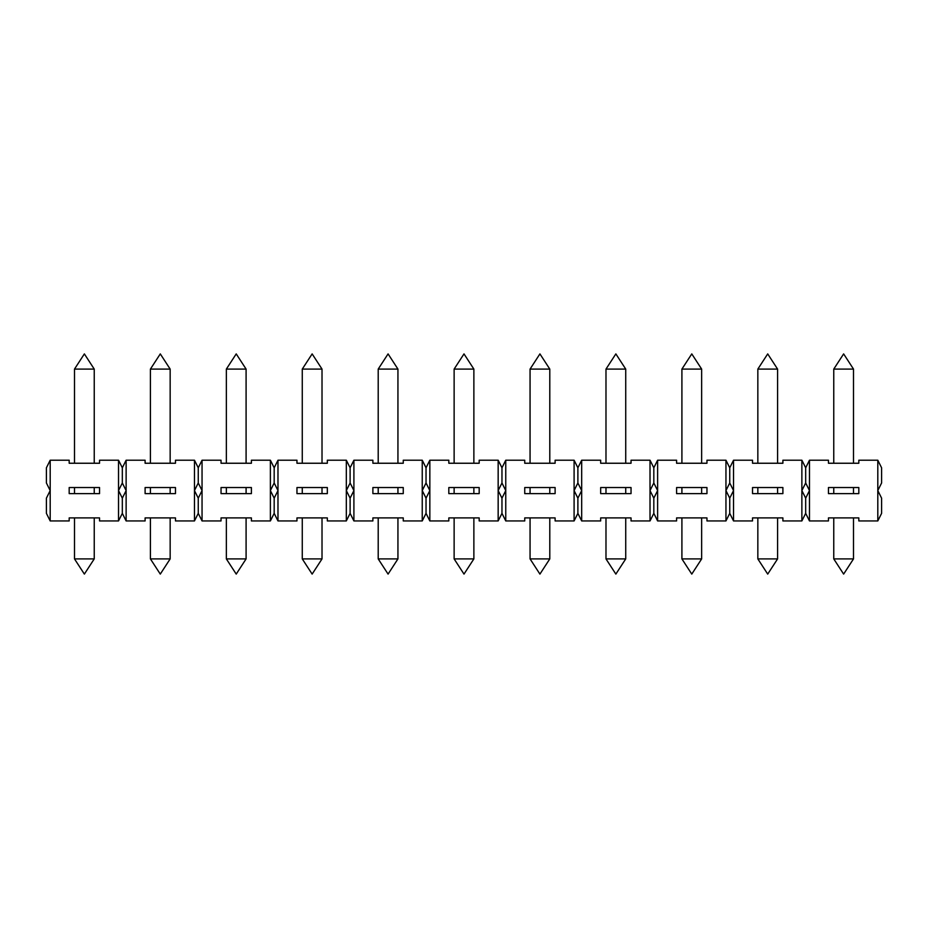 <?xml version="1.0" encoding="UTF-8"?>
<svg xmlns="http://www.w3.org/2000/svg" width="928" height="928" viewBox="0 0 928 928"><rect width="100%" height="100%" fill="white"/><g stroke="black" fill="none" stroke-linecap="round" stroke-linejoin="round"><path stroke-width="1.39" d="M605.984 463.246L605.984 369.089L625.727 369.089L625.727 463.246M353.904 460.207L353.904 490.576L350.111 482.978L346.318 490.576L350.111 498.162L350.111 513.358L346.318 520.944L346.318 460.207L350.111 467.793L353.904 460.207L372.882 460.207L372.882 463.246L403.262 463.246L403.262 460.207L422.24 460.207L426.033 467.793L429.838 460.207L448.816 460.207L448.816 463.246L479.184 463.246L479.184 460.207L498.162 460.207L501.967 467.793L505.76 460.207L524.738 460.207L524.738 463.246L555.118 463.246L555.118 460.207L574.096 460.207L577.889 467.793L581.682 460.207L600.671 460.207L600.671 463.246L631.04 463.246L631.04 460.207L650.018 460.207L653.822 467.793L653.822 482.978L650.018 490.576L650.018 460.207M194.462 520.944L194.462 490.576L198.256 498.162L202.049 490.576L202.049 520.944L198.256 513.358L194.462 520.944L175.473 520.944L175.473 517.905L145.104 517.905L145.104 520.944L126.127 520.944L122.322 513.358L118.529 520.944L99.551 520.944L99.551 517.905L69.182 517.905L69.182 520.944L50.193 520.944L46.4 513.358L46.4 498.162L50.193 490.576L50.193 520.944M198.256 498.162L198.256 513.358M833.762 463.246L833.762 369.089L853.505 369.089L853.505 463.246M757.84 463.246L757.84 369.089L777.583 369.089L777.583 463.246M681.906 463.246L681.906 369.089L701.649 369.089L701.649 463.246M530.062 463.246L530.062 369.089L549.794 369.089L549.794 463.246M454.128 463.246L454.128 369.089L473.872 369.089L473.872 463.246M378.206 463.246L378.206 369.089L397.938 369.089L397.938 463.246M302.273 463.246L302.273 369.089L322.016 369.089L322.016 463.246M226.351 463.246L226.351 369.089L246.094 369.089L246.094 463.246M150.417 463.246L150.417 369.089L170.16 369.089L170.16 463.246M74.495 463.246L74.495 369.089L94.238 369.089L94.238 463.246M833.762 558.911L843.633 574.096L853.505 558.911L833.762 558.911L833.762 517.905M757.84 558.911L767.711 574.096L777.583 558.911L757.84 558.911L757.84 517.905M681.906 558.911L691.778 574.096L701.649 558.911L681.906 558.911L681.906 517.905M530.062 558.911L539.922 574.096L549.794 558.911L530.062 558.911L530.062 517.905M454.128 558.911L464 574.096L473.872 558.911L454.128 558.911L454.128 517.905M378.206 558.911L388.078 574.096L397.938 558.911L378.206 558.911L378.206 517.905M302.273 558.911L312.144 574.096L322.016 558.911L302.273 558.911L302.273 517.905M226.351 558.911L236.222 574.096L246.094 558.911L226.351 558.911L226.351 517.905M150.417 558.911L160.289 574.096L170.16 558.911L150.417 558.911L150.417 517.905M74.495 558.911L84.367 574.096L94.238 558.911L74.495 558.911L74.495 517.905M605.984 558.911L615.856 574.096L625.727 558.911L605.984 558.911L605.984 517.905M346.318 520.944L327.329 520.944L327.329 517.905L296.96 517.905L296.96 520.944L277.982 520.944L274.178 513.358L270.384 520.944L251.407 520.944L251.407 517.905L221.038 517.905L221.038 520.944L202.049 520.944M270.384 520.944L270.384 490.576L274.178 498.162L277.982 490.576L277.982 520.944M296.96 487.536L296.96 493.615L327.329 493.615L327.329 487.536L296.96 487.536M274.178 467.793L274.178 482.978L270.384 490.576L270.384 460.207L274.178 467.793L277.982 460.207L296.96 460.207L296.96 463.246L327.329 463.246L327.329 460.207L346.318 460.207M277.982 460.207L277.982 490.576L274.178 482.978M274.178 498.162L274.178 513.358M69.182 487.536L69.182 493.615L99.551 493.615L99.551 487.536L69.182 487.536M118.529 520.944L118.529 490.576L122.322 498.162L122.322 513.358M118.529 490.576L118.529 460.207L122.322 467.793L122.322 482.978L118.529 490.576M50.193 460.207L50.193 490.576L46.4 482.978L46.4 467.793L50.193 460.207L69.182 460.207L69.182 463.246L99.551 463.246L99.551 460.207L118.529 460.207M122.322 498.162L126.127 490.576L126.127 520.944M145.104 487.536L145.104 493.615L175.473 493.615L175.473 487.536L145.104 487.536M198.256 467.793L198.256 482.978L194.462 490.576L194.462 460.207L198.256 467.793L202.049 460.207L221.038 460.207L221.038 463.246L251.407 463.246L251.407 460.207L270.384 460.207M122.322 467.793L126.127 460.207L145.104 460.207L145.104 463.246L175.473 463.246L175.473 460.207L194.462 460.207M126.127 460.207L126.127 490.576L122.322 482.978M221.038 487.536L221.038 493.615L251.407 493.615L251.407 487.536L221.038 487.536M202.049 460.207L202.049 490.576L198.256 482.978M426.033 467.793L426.033 482.978L422.24 490.576L422.24 460.207M403.262 487.536L372.882 487.536L372.882 493.615L403.262 493.615L403.262 487.536M350.111 467.793L350.111 482.978M429.838 460.207L429.838 490.576L426.033 482.978M501.967 467.793L501.967 482.978L498.162 490.576L498.162 460.207M479.184 487.536L448.816 487.536L448.816 493.615L479.184 493.615L479.184 487.536M505.76 460.207L505.76 490.576L501.967 482.978M577.889 467.793L577.889 482.978L574.096 490.576L574.096 460.207M555.118 487.536L524.738 487.536L524.738 493.615L555.118 493.615L555.118 487.536M581.682 460.207L581.682 490.576L577.889 482.978M631.04 487.536L600.671 487.536L600.671 493.615L631.04 493.615L631.04 487.536M653.822 467.793L657.616 460.207L657.616 490.576L653.822 482.978M657.616 460.207L676.593 460.207L676.593 463.246L706.962 463.246L706.962 460.207L725.951 460.207L729.744 467.793L729.744 482.978L725.951 490.576L725.951 460.207M706.962 487.536L676.593 487.536L676.593 493.615L706.962 493.615L706.962 487.536M729.744 467.793L733.538 460.207L733.538 490.576L729.744 482.978M733.538 460.207L752.527 460.207L752.527 463.246L782.896 463.246L782.896 460.207L801.873 460.207L805.678 467.793L805.678 482.978L801.873 490.576L801.873 460.207M782.896 487.536L752.527 487.536L752.527 493.615L782.896 493.615L782.896 487.536M805.678 467.793L809.471 460.207L809.471 490.576L805.678 482.978M809.471 460.207L828.449 460.207L828.449 463.246L858.818 463.246L858.818 460.207L877.807 460.207L881.6 467.793L881.6 482.978L877.807 490.576L877.807 460.207M858.818 487.536L828.449 487.536L828.449 493.615L858.818 493.615L858.818 487.536M881.6 498.162L881.6 513.358L877.807 520.944L877.807 490.576L881.6 498.162M809.471 490.576L809.471 520.944L805.678 513.358L801.873 520.944L801.873 490.576L805.678 498.162L809.471 490.576M805.678 498.162L805.678 513.358M877.807 520.944L858.818 520.944L858.818 517.905L828.449 517.905L828.449 520.944L809.471 520.944M733.538 490.576L733.538 520.944L729.744 513.358L725.951 520.944L725.951 490.576L729.744 498.162L733.538 490.576M729.744 498.162L729.744 513.358M801.873 520.944L782.896 520.944L782.896 517.905L752.527 517.905L752.527 520.944L733.538 520.944M657.616 490.576L657.616 520.944L653.822 513.358L650.018 520.944L650.018 490.576L653.822 498.162L657.616 490.576M653.822 498.162L653.822 513.358M725.951 520.944L706.962 520.944L706.962 517.905L676.593 517.905L676.593 520.944L657.616 520.944M581.682 490.576L581.682 520.944L577.889 513.358L574.096 520.944L574.096 490.576L577.889 498.162L581.682 490.576M577.889 498.162L577.889 513.358M650.018 520.944L631.04 520.944L631.04 517.905L600.671 517.905L600.671 520.944L581.682 520.944M505.76 490.576L505.76 520.944L501.967 513.358L498.162 520.944L498.162 490.576L501.967 498.162L505.76 490.576M501.967 498.162L501.967 513.358M574.096 520.944L555.118 520.944L555.118 517.905L524.738 517.905L524.738 520.944L505.76 520.944M429.838 490.576L429.838 520.944L426.033 513.358L422.24 520.944L422.24 490.576L426.033 498.162L429.838 490.576M426.033 498.162L426.033 513.358M498.162 520.944L479.184 520.944L479.184 517.905L448.816 517.905L448.816 520.944L429.838 520.944M350.111 498.162L353.904 490.576L353.904 520.944L350.111 513.358M422.24 520.944L403.262 520.944L403.262 517.905L372.882 517.905L372.882 520.944L353.904 520.944M625.727 369.089L615.856 353.904L605.984 369.089M853.505 369.089L843.633 353.904L833.762 369.089M777.583 369.089L767.711 353.904L757.84 369.089M701.649 369.089L691.778 353.904L681.906 369.089M549.794 369.089L539.922 353.904L530.062 369.089M473.872 369.089L464 353.904L454.128 369.089M397.938 369.089L388.078 353.904L378.206 369.089M322.016 369.089L312.144 353.904L302.273 369.089M246.094 369.089L236.222 353.904L226.351 369.089M170.16 369.089L160.289 353.904L150.417 369.089M94.238 369.089L84.367 353.904L74.495 369.089M853.505 558.911L853.505 517.905M777.583 558.911L777.583 517.905M701.649 558.911L701.649 517.905M549.794 558.911L549.794 517.905M473.872 558.911L473.872 517.905M397.938 558.911L397.938 517.905M322.016 558.911L322.016 517.905M246.094 558.911L246.094 517.905M170.16 558.911L170.16 517.905M94.238 558.911L94.238 517.905M625.727 558.911L625.727 517.905M94.238 493.615L94.238 487.536M74.495 493.615L74.495 487.536M170.16 493.615L170.16 487.536M150.417 493.615L150.417 487.536M246.094 493.615L246.094 487.536M226.351 493.615L226.351 487.536M322.016 493.615L322.016 487.536M302.273 493.615L302.273 487.536M397.938 493.615L397.938 487.536M378.206 493.615L378.206 487.536M473.872 493.615L473.872 487.536M454.128 493.615L454.128 487.536M549.794 493.615L549.794 487.536M530.062 493.615L530.062 487.536M701.649 493.615L701.649 487.536M681.906 493.615L681.906 487.536M777.583 493.615L777.583 487.536M757.84 493.615L757.84 487.536M853.505 493.615L853.505 487.536M833.762 493.615L833.762 487.536M625.727 493.615L625.727 487.536M605.984 493.615L605.984 487.536"/></g></svg>
